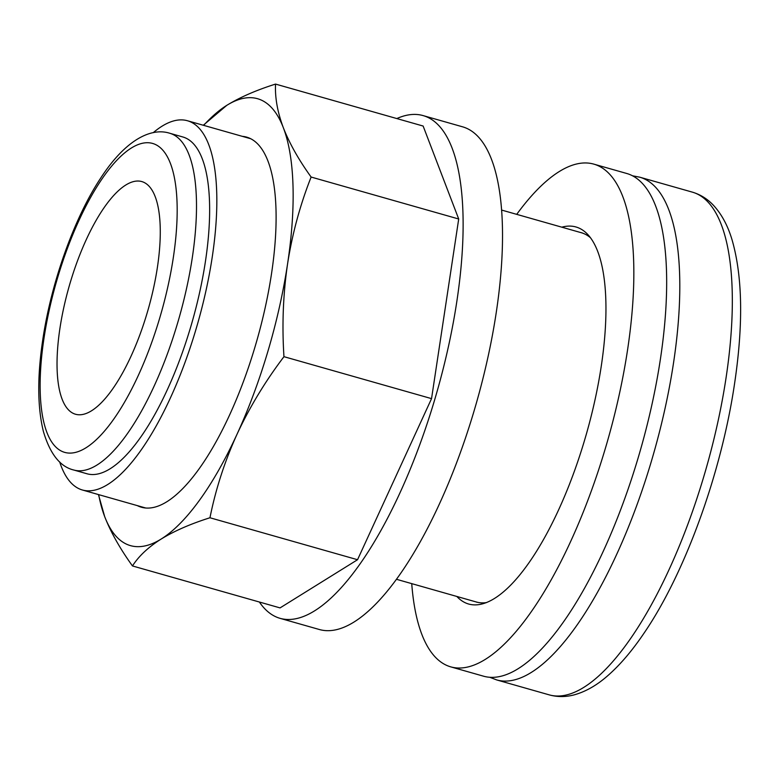 <?xml version="1.0" encoding="UTF-8"?>
<svg xmlns="http://www.w3.org/2000/svg" width="779" height="779" viewBox="0 0 779 779"><rect width="100%" height="100%" fill="white"/><g stroke="black" fill="none" stroke-linecap="round" stroke-linejoin="round"><path stroke-width="1.17" d="M59.954 328.183A120.959 41.18 105.9 0 1 141.739 181.556A120.959 41.18 105.9 0 1 157.358 267.625A120.959 41.18 105.9 0 1 75.582 414.262A120.959 41.18 105.9 0 1 59.954 328.183M205.413 261.549A175.08 59.603 105.9 0 1 87.044 473.788L73.908 470.049A175.08 59.603 105.9 0 0 192.277 257.81A175.08 59.603 105.9 0 0 169.666 133.228L182.802 136.968A175.08 59.603 105.9 0 1 205.413 261.549M153.239 132.673A191.955 65.348 105.9 0 1 187.408 120.735A191.955 65.348 105.9 0 1 212.2 257.323A191.955 65.348 105.9 0 1 82.428 490.01A191.955 65.348 105.9 0 1 59.652 461.879M411.731 583.627A261.354 88.981 -74.1 0 0 450.837 666.892L483.671 676.23A261.354 88.981 -74.1 0 0 660.358 359.411A261.354 88.981 -74.1 0 0 626.608 173.444L593.773 164.116A261.354 88.981 -74.1 0 0 516.72 214.352M450.837 666.892A261.354 88.981 -74.1 0 0 627.533 350.083A261.354 88.981 -74.1 0 0 593.773 164.116M456.825 596.451A196.016 66.731 -74.1 0 0 468.705 604.046A196.016 66.731 -74.1 0 0 601.222 366.432A196.016 66.731 -74.1 0 0 575.905 226.962A196.016 66.731 -74.1 0 0 561.805 227.176M137.318 505.62A192.384 65.494 -74.1 0 0 167.787 501.15A192.384 65.494 -74.1 0 0 271.472 274.013A192.384 65.494 -74.1 0 0 265.863 156.16A192.384 65.494 -74.1 0 0 242.308 136.344M259.378 602.021A261.354 88.981 -74.1 0 0 280.128 618.36L319.526 629.559A261.354 88.981 -74.1 0 0 496.213 312.749A261.354 88.981 -74.1 0 0 462.453 126.782L423.065 115.584A261.354 88.981 -74.1 0 0 396.813 118.564M280.128 618.36A261.354 88.981 -74.1 0 0 456.815 301.551A261.354 88.981 -74.1 0 0 423.065 115.584M203.65 125.351A232.308 79.088 105.9 0 1 226.806 105.331A232.308 79.088 105.9 0 1 283.342 127.727A232.308 79.088 105.9 0 1 287.548 264.023A232.308 79.088 105.9 0 1 236.962 434.38A232.308 79.088 105.9 0 1 161.224 539.01A232.308 79.088 105.9 0 1 104.688 516.623A232.308 79.088 105.9 0 1 98.67 494.626M132.469 565.944L280.06 607.902L357.542 559.721L431.547 398.634L458.704 218.996L311.123 177.047C300.09 204.945 292.232 233.943 287.548 264.023C283.118 294.316 281.92 325.203 283.955 356.675C265.181 381.467 249.514 407.368 236.962 434.38C224.664 461.48 215.666 489.27 209.96 517.762C190.66 523.858 174.418 530.937 161.224 539.01C148.361 547.121 138.779 556.099 132.469 565.944C120.054 548.708 110.793 532.261 104.688 516.623L98.446 494.568M431.547 398.634L283.955 356.675M357.542 559.721L209.96 517.762M203.29 125.244L226.806 105.331C240.01 97.258 256.252 90.179 275.542 84.083C274.899 97.609 277.499 112.157 283.342 127.727C289.447 143.375 298.708 159.822 311.123 177.047M458.704 218.996L423.133 126.042L275.542 84.083M590.326 237.614A191.955 65.348 -74.1 0 0 581.368 232.736L582.059 232.843M673.494 363.15A261.354 88.981 105.9 0 1 496.798 679.96L549.331 694.897A261.354 88.981 -74.1 0 0 726.018 378.078A261.354 88.981 -74.1 0 0 692.268 192.111L639.734 177.184A261.354 88.981 105.9 0 1 673.494 363.15M44.014 338.105A160.562 54.666 -74.1 0 0 85.992 447.779A160.562 54.666 -74.1 0 0 173.298 257.713A160.562 54.666 -74.1 0 0 131.32 148.039A160.562 54.666 -74.1 0 0 44.014 338.105M396.579 579.323L476.378 602.011A191.955 65.348 -74.1 0 0 486.573 602.576M489.835 677.311L496.798 679.96M692.268 192.111C700.331 194.507 707.351 198.84 713.301 205.14C721.666 214.147 727.976 225.891 732.211 240.37C742.601 276.896 743.37 324.736 734.529 383.881C721.393 472.902 685.014 573.451 643.873 633.395C632.285 650.543 620.483 664.429 608.467 675.062C597.279 685.072 585.789 691.684 573.977 694.917C565.632 697.108 557.413 697.098 549.331 694.897M169.666 133.228C151.447 127.435 125.779 139.149 100.296 178.693C73.966 218.685 51.229 282.68 42.787 339.663C37.226 376.569 37.431 407.183 43.4 431.488C50.07 454.021 60.236 466.874 73.908 470.049M82.428 490.01L145.722 508.005M187.408 120.735L250.711 138.73M501.559 210.048L581.368 232.736M632.421 175.772L639.734 177.184M476.378 602.011L477.03 602.284"/></g></svg>
